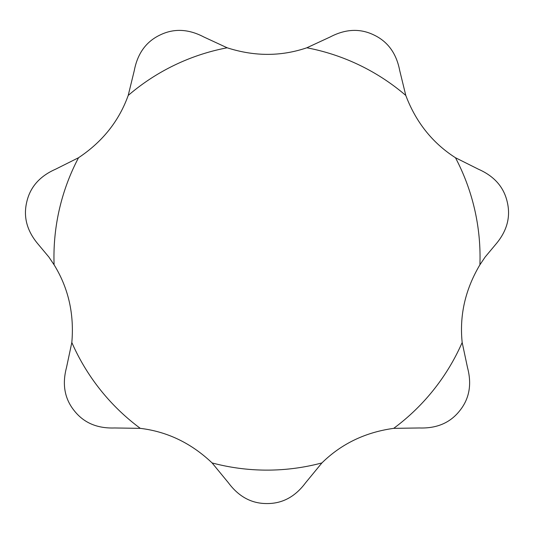 <?xml version="1.0" encoding="UTF-8"?>
<svg xmlns="http://www.w3.org/2000/svg" width="534" height="534" viewBox="0 0 534 534"><rect width="100%" height="100%" fill="white"/><g stroke="black" fill="none" stroke-linecap="round" stroke-linejoin="round"><path stroke-width="0.8" d="M485.099 257.074L495.652 244.445C506.92 231.255 510.804 217.184 507.3 202.226C503.962 187.234 494.364 176.24 478.491 169.245L455.469 157.73C432.513 143.025 415.953 122.266 405.793 95.439L399.686 70.435C396.402 53.4 387.817 41.592 373.947 35.004C360.136 28.262 345.558 28.916 330.192 36.966L306.836 47.786C281.031 56.564 254.471 56.564 227.164 47.786L203.808 36.966C188.442 28.916 173.864 28.262 160.053 35.004C146.183 41.592 137.598 53.4 134.314 70.435L128.207 95.439C118.982 121.091 102.421 141.857 78.531 157.73L55.509 169.245C39.636 176.24 30.037 187.234 26.7 202.226C23.196 217.184 27.08 231.255 38.348 244.445L48.901 257.074L54.094 264.811C68.399 288.02 74.306 313.912 71.823 342.488L66.47 367.666C62.044 384.433 64.647 398.798 74.293 410.753C83.805 422.815 97.228 428.555 114.563 427.968L140.302 428.355C167.362 431.639 191.292 443.167 212.085 462.925L228.432 482.803C238.785 496.727 251.641 503.642 267 503.555C282.359 503.642 295.215 496.727 305.568 482.803L321.915 462.925C341.359 443.814 365.289 432.293 393.698 428.355L419.437 427.968C436.772 428.555 450.195 422.815 459.707 410.753C469.353 398.798 471.956 384.433 467.53 367.666L462.177 342.488C459.36 315.367 465.268 289.475 479.906 264.811L485.099 257.074M479.906 264.811A213.046 213.046 0 0 0 455.469 157.73M405.793 95.439A213.046 213.046 0 0 0 306.836 47.786M227.164 47.786A213.046 213.046 0 0 0 128.207 95.439M78.531 157.73A213.046 213.046 0 0 0 54.094 264.811M71.823 342.488A213.046 213.046 0 0 0 140.302 428.355M212.085 462.925A213.046 213.046 0 0 0 321.915 462.925M393.698 428.355A213.046 213.046 0 0 0 462.177 342.488"/></g></svg>
